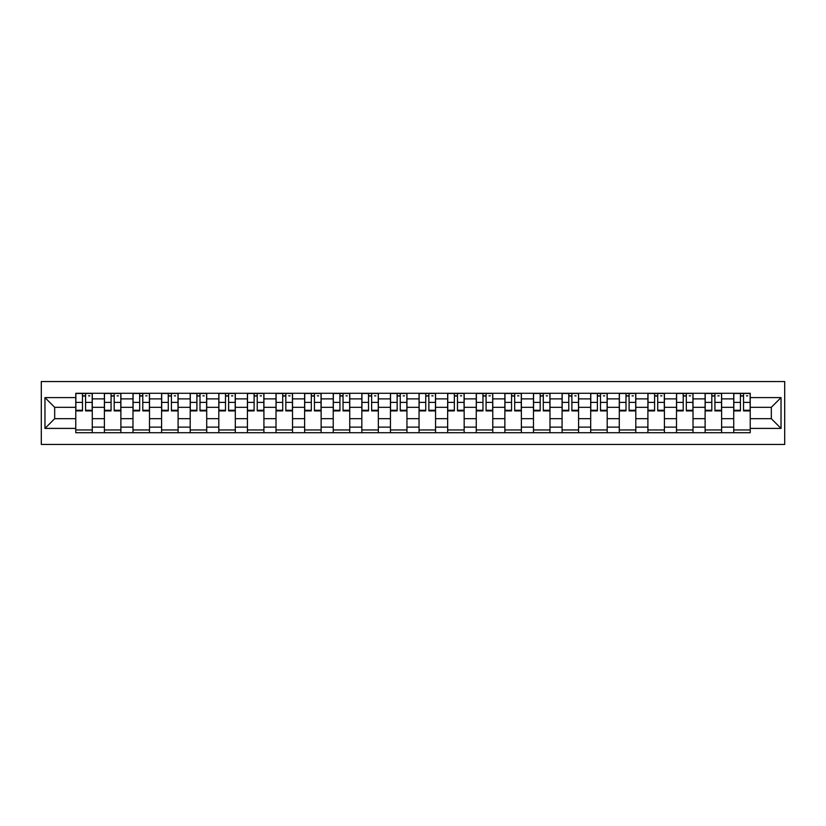 <?xml version="1.0" encoding="UTF-8"?>
<svg xmlns="http://www.w3.org/2000/svg" width="826" height="826" viewBox="0 0 826 826"><rect width="100%" height="100%" fill="white"/><g stroke="black" fill="none" stroke-linecap="round" stroke-linejoin="round"><path stroke-width="1.24" d="M41.3 444.45L784.7 444.45L784.7 381.55L41.3 381.55L41.3 444.45M104.386 432.71L104.386 398.875L92.275 398.875L92.275 432.71M92.275 398.875L92.275 393.29M104.386 398.875L104.386 393.29M120.885 393.29L120.885 432.71M132.986 432.71L132.986 393.29M149.496 393.29L149.496 432.71M161.597 432.71L161.597 393.29M178.096 393.29L178.096 432.71M190.197 432.71L190.197 393.29M206.706 393.29L206.706 432.71M218.807 432.71L218.807 393.29M235.307 393.29L235.307 432.71M247.418 432.71L247.418 393.29M263.917 393.29L263.917 432.71M276.018 432.71L276.018 393.29M292.528 393.29L292.528 432.71M304.629 432.71L304.629 393.29M321.128 393.29L321.128 432.71M333.229 432.71L333.229 393.29M349.739 393.29L349.739 432.71M361.84 432.71L361.84 393.29M378.339 393.29L378.339 432.71M390.44 432.71L390.44 393.29M406.95 393.29L406.95 432.71M419.05 432.71L419.05 393.29M435.56 393.29L435.56 432.71M447.661 432.71L447.661 393.29M464.16 393.29L464.16 432.71M476.261 432.71L476.261 393.29M492.771 393.29L492.771 432.71M504.872 432.71L504.872 393.29M521.371 393.29L521.371 432.71M533.472 432.71L533.472 393.29M549.982 393.29L549.982 432.71M562.083 432.71L562.083 393.29M578.582 393.29L578.582 432.71M590.693 432.71L590.693 393.29M607.193 393.29L607.193 432.71M619.293 432.71L619.293 393.29M635.803 393.29L635.803 432.71M647.904 432.71L647.904 393.29M664.403 393.29L664.403 432.71M676.504 432.71L676.504 393.29M693.014 393.29L693.014 432.71M705.115 432.71L705.115 393.29M721.614 393.29L721.614 432.71M733.725 432.71L733.725 393.29M733.725 418.689L721.614 418.689M705.115 418.689L693.014 418.689M676.504 418.689L664.403 418.689M647.904 418.689L635.803 418.689M619.293 418.689L607.193 418.689M590.693 418.689L578.582 418.689M562.083 418.689L549.982 418.689M533.472 418.689L521.371 418.689M504.872 418.689L492.771 418.689M476.261 418.689L464.16 418.689M447.661 418.689L435.56 418.689M419.05 418.689L406.95 418.689M390.44 418.689L378.339 418.689M361.84 418.689L349.739 418.689M333.229 418.689L321.128 418.689M304.629 418.689L292.528 418.689M276.018 418.689L263.917 418.689M247.418 418.689L235.307 418.689M218.807 418.689L206.706 418.689M190.197 418.689L178.096 418.689M161.597 418.689L149.496 418.689M132.986 418.689L120.885 418.689M104.386 418.689L92.275 418.689M733.725 407.311L721.614 407.311M705.115 407.311L693.014 407.311M676.504 407.311L664.403 407.311M647.904 407.311L635.803 407.311M619.293 407.311L607.193 407.311M590.693 407.311L578.582 407.311M562.083 407.311L549.982 407.311M533.472 407.311L521.371 407.311M504.872 407.311L492.771 407.311M476.261 407.311L464.16 407.311M447.661 407.311L435.56 407.311M419.05 407.311L406.95 407.311M390.44 407.311L378.339 407.311M361.84 407.311L349.739 407.311M333.229 407.311L321.128 407.311M304.629 407.311L292.528 407.311M276.018 407.311L263.917 407.311M247.418 407.311L235.307 407.311M218.807 407.311L206.706 407.311M190.197 407.311L178.096 407.311M161.597 407.311L149.496 407.311M132.986 407.311L120.885 407.311M104.386 407.311L92.275 407.311M54.681 418.689L75.775 418.689L75.775 407.311L54.681 407.311L54.681 418.689L44.965 428.405L44.965 397.595L75.775 397.595L75.775 407.311M750.225 407.311L750.225 418.689L771.319 418.689L771.319 407.311L750.225 407.311L750.225 393.29L75.775 393.29L75.775 397.595M750.225 397.595L781.035 397.595L781.035 428.405L750.225 428.405L750.225 418.689M75.775 418.689L75.775 432.71L750.225 432.71L750.225 428.405M75.775 428.405L44.965 428.405M92.275 429.964L75.775 429.964M82.466 396.036L85.584 396.036M120.885 429.964L104.386 429.964M111.076 396.036L114.194 396.036M149.496 429.964L132.986 429.964M139.677 396.036L142.795 396.036M178.096 429.964L161.597 429.964M168.287 396.036L171.405 396.036M206.706 429.964L190.197 429.964M196.898 396.036L200.006 396.036M235.307 429.964L218.807 429.964M225.498 396.036L228.616 396.036M263.917 429.964L247.418 429.964M254.109 396.036L257.227 396.036M292.528 429.964L276.018 429.964M282.709 396.036L285.827 396.036M321.128 429.964L304.629 429.964M311.319 396.036L314.438 396.036M349.739 429.964L333.229 429.964M339.93 396.036L343.038 396.036M378.339 429.964L361.84 429.964M368.53 396.036L371.648 396.036M406.95 429.964L390.44 429.964M397.141 396.036L400.259 396.036M435.56 429.964L419.05 429.964M425.741 396.036L428.859 396.036M464.16 429.964L447.661 429.964M454.352 396.036L457.47 396.036M492.771 429.964L476.261 429.964M482.962 396.036L486.07 396.036M521.371 429.964L504.872 429.964M511.562 396.036L514.681 396.036M549.982 429.964L533.472 429.964M540.173 396.036L543.291 396.036M578.582 429.964L562.083 429.964M568.773 396.036L571.891 396.036M607.193 429.964L590.693 429.964M597.384 396.036L600.502 396.036M635.803 429.964L619.293 429.964M625.994 396.036L629.102 396.036M664.403 429.964L647.904 429.964M654.595 396.036L657.713 396.036M693.014 429.964L676.504 429.964M683.205 396.036L686.323 396.036M721.614 429.964L705.115 429.964M711.805 396.036L714.924 396.036M750.225 429.964L733.725 429.964M740.416 396.036L743.534 396.036M44.965 397.595L54.681 407.311M771.319 418.689L781.035 428.405M771.319 407.311L781.035 397.595M85.584 410.264L92.182 410.264L92.182 410.894L85.584 410.894L85.584 393.475L92.182 393.475L88.516 393.475M92.182 410.264L92.182 393.475M82.466 395.85L85.584 395.85M88.516 395.85L89.807 395.85M79.533 393.475L75.868 393.475L75.868 410.894L82.466 410.894L82.466 393.475L79.812 393.475M75.868 393.475L88.248 393.475M114.194 410.264L120.792 410.264L120.792 410.894L114.194 410.894L114.194 393.475L120.792 393.475L117.127 393.475M120.792 410.264L120.792 393.475M111.076 395.85L114.194 395.85M117.127 395.85L118.407 395.85M108.144 393.475L104.468 393.475L104.468 410.894L111.076 410.894L111.076 393.475L108.412 393.475M104.468 393.475L116.848 393.475M142.795 410.264L149.403 410.264L149.403 410.894L142.795 410.894L142.795 393.475L149.403 393.475L145.727 393.475M149.403 410.264L149.403 393.475M139.677 395.85L142.795 395.85M145.727 395.85L147.018 395.85M136.744 393.475L133.079 393.475L133.079 410.894L139.677 410.894L139.677 393.475L137.023 393.475M133.079 393.475L145.459 393.475M171.405 410.264L178.003 410.264L178.003 410.894L171.405 410.894L171.405 393.475L178.003 393.475L174.338 393.475M178.003 410.264L178.003 393.475M168.287 395.85L171.405 395.85M174.338 395.85L175.618 395.85M165.355 393.475L161.689 393.475L161.689 410.894L168.287 410.894L168.287 393.475L165.623 393.475M161.689 393.475L174.059 393.475M200.006 410.264L206.614 410.264L206.614 410.894L200.006 410.894L200.006 393.475L206.614 393.475L202.948 393.475M206.614 410.264L206.614 393.475M196.898 395.85L200.006 395.85M202.948 395.85L204.228 395.85M193.955 393.475L190.29 393.475L190.29 410.894L196.898 410.894L196.898 393.475L194.234 393.475M190.29 393.475L202.669 393.475M228.616 410.264L235.214 410.264L235.214 410.894L228.616 410.894L228.616 393.475L235.214 393.475L231.548 393.475M235.214 410.264L235.214 393.475M225.498 395.85L228.616 395.85M231.548 395.85L232.839 395.85M222.566 393.475L218.9 393.475L218.9 410.894L225.498 410.894L225.498 393.475L222.844 393.475M218.9 393.475L231.28 393.475M257.227 410.264L263.824 410.264L263.824 410.894L257.227 410.894L257.227 393.475L263.824 393.475L260.159 393.475M263.824 410.264L263.824 393.475M254.109 395.85L257.227 395.85M260.159 395.85L261.439 395.85M251.176 393.475L247.501 393.475L247.501 410.894L254.109 410.894L254.109 393.475L251.445 393.475M247.501 393.475L259.88 393.475M285.827 410.264L292.435 410.264L292.435 410.894L285.827 410.894L285.827 393.475L292.435 393.475L288.759 393.475M292.435 410.264L292.435 393.475M282.709 395.85L285.827 395.85M288.759 395.85L290.05 395.85M279.777 393.475L276.111 393.475L276.111 410.894L282.709 410.894L282.709 393.475L280.055 393.475M276.111 393.475L288.491 393.475M314.438 410.264L321.035 410.264L321.035 410.894L314.438 410.894L314.438 393.475L321.035 393.475L317.37 393.475M321.035 410.264L321.035 393.475M311.319 395.85L314.438 395.85M317.37 395.85L318.65 395.85M308.387 393.475L304.722 393.475L304.722 410.894L311.319 410.894L311.319 393.475L308.656 393.475M304.722 393.475L317.091 393.475M343.038 410.264L349.646 410.264L349.646 410.894L343.038 410.894L343.038 393.475L349.646 393.475L345.98 393.475M349.646 410.264L349.646 393.475M339.93 395.85L343.038 395.85M345.98 395.85L347.261 395.85M336.987 393.475L333.322 393.475L333.322 410.894L339.93 410.894L339.93 393.475L337.266 393.475M333.322 393.475L345.702 393.475M371.648 410.264L378.246 410.264L378.246 410.894L371.648 410.894L371.648 393.475L378.246 393.475L374.581 393.475M378.246 410.264L378.246 393.475M368.53 395.85L371.648 395.85M374.581 395.85L375.871 395.85M365.598 393.475L361.933 393.475L361.933 410.894L368.53 410.894L368.53 393.475L365.877 393.475M361.933 393.475L374.312 393.475M400.259 410.264L406.857 410.264L406.857 410.894L400.259 410.894L400.259 393.475L406.857 393.475L403.191 393.475M406.857 410.264L406.857 393.475M397.141 395.85L400.259 395.85M403.191 395.85L404.472 395.85M394.209 393.475L390.533 393.475L390.533 410.894L397.141 410.894L397.141 393.475L394.477 393.475M390.533 393.475L402.912 393.475M428.859 410.264L435.467 410.264L435.467 410.894L428.859 410.894L428.859 393.475L435.467 393.475L431.791 393.475M435.467 410.264L435.467 393.475M425.741 395.85L428.859 395.85M431.791 395.85L433.082 395.85M422.809 393.475L419.143 393.475L419.143 410.894L425.741 410.894L425.741 393.475L423.088 393.475M419.143 393.475L431.523 393.475M457.47 410.264L464.067 410.264L464.067 410.894L457.47 410.894L457.47 393.475L464.067 393.475L460.402 393.475M464.067 410.264L464.067 393.475M454.352 395.85L457.47 395.85M460.402 395.85L461.682 395.85M451.419 393.475L447.754 393.475L447.754 410.894L454.352 410.894L454.352 393.475L451.688 393.475M447.754 393.475L460.123 393.475M486.07 410.264L492.678 410.264L492.678 410.894L486.07 410.894L486.07 393.475L492.678 393.475L489.013 393.475M492.678 410.264L492.678 393.475M482.962 395.85L486.07 395.85M489.013 395.85L490.293 395.85M480.02 393.475L476.354 393.475L476.354 410.894L482.962 410.894L482.962 393.475L480.298 393.475M476.354 393.475L488.734 393.475M514.681 410.264L521.278 410.264L521.278 410.894L514.681 410.894L514.681 393.475L521.278 393.475L517.613 393.475M521.278 410.264L521.278 393.475M511.562 395.85L514.681 395.85M517.613 395.85L518.904 395.85M508.63 393.475L504.965 393.475L504.965 410.894L511.562 410.894L511.562 393.475L508.909 393.475M504.965 393.475L517.344 393.475M543.291 410.264L549.889 410.264L549.889 410.894L543.291 410.894L543.291 393.475L549.889 393.475L546.223 393.475M549.889 410.264L549.889 393.475M540.173 395.85L543.291 395.85M546.223 395.85L547.504 395.85M537.241 393.475L533.565 393.475L533.565 410.894L540.173 410.894L540.173 393.475L537.509 393.475M533.565 393.475L545.945 393.475M571.891 410.264L578.499 410.264L578.499 410.894L571.891 410.894L571.891 393.475L578.499 393.475L574.824 393.475M578.499 410.264L578.499 393.475M568.773 395.85L571.891 395.85M574.824 395.85L576.114 395.85M565.841 393.475L562.176 393.475L562.176 410.894L568.773 410.894L568.773 393.475L566.12 393.475M562.176 393.475L574.555 393.475M600.502 410.264L607.1 410.264L607.1 410.894L600.502 410.894L600.502 393.475L607.1 393.475L603.434 393.475M607.1 410.264L607.1 393.475M597.384 395.85L600.502 395.85M603.434 395.85L604.715 395.85M594.452 393.475L590.786 393.475L590.786 410.894L597.384 410.894L597.384 393.475L594.72 393.475M590.786 393.475L603.156 393.475M629.102 410.264L635.71 410.264L635.71 410.894L629.102 410.894L629.102 393.475L635.71 393.475L632.045 393.475M635.71 410.264L635.71 393.475M625.994 395.85L629.102 395.85M632.045 395.85L633.325 395.85M623.052 393.475L619.386 393.475L619.386 410.894L625.994 410.894L625.994 393.475L623.331 393.475M619.386 393.475L631.766 393.475M657.713 410.264L664.31 410.264L664.31 410.894L657.713 410.894L657.713 393.475L664.31 393.475L660.645 393.475M664.31 410.264L664.31 393.475M654.595 395.85L657.713 395.85M660.645 395.85L661.936 395.85M651.662 393.475L647.997 393.475L647.997 410.894L654.595 410.894L654.595 393.475L651.941 393.475M647.997 393.475L660.377 393.475M686.323 410.264L692.921 410.264L692.921 410.894L686.323 410.894L686.323 393.475L692.921 393.475L689.256 393.475M692.921 410.264L692.921 393.475M683.205 395.85L686.323 395.85M689.256 395.85L690.536 395.85M680.273 393.475L676.597 393.475L676.597 410.894L683.205 410.894L683.205 393.475L680.541 393.475M676.597 393.475L688.977 393.475M714.924 410.264L721.532 410.264L721.532 410.894L714.924 410.894L714.924 393.475L721.532 393.475L717.856 393.475M721.532 410.264L721.532 393.475M711.805 395.85L714.924 395.85M717.856 395.85L719.147 395.85M708.873 393.475L705.208 393.475L705.208 410.894L711.805 410.894L711.805 393.475L709.152 393.475M705.208 393.475L717.587 393.475M743.534 410.264L750.132 410.264L750.132 410.894L743.534 410.894L743.534 393.475L750.132 393.475L746.467 393.475M750.132 410.264L750.132 393.475M740.416 395.85L743.534 395.85M746.467 395.85L747.747 395.85M737.484 393.475L733.818 393.475L733.818 410.894L740.416 410.894L740.416 393.475L737.752 393.475M733.818 393.475L746.188 393.475M705.115 398.875L693.014 398.875M676.504 398.875L664.403 398.875M647.904 398.875L635.803 398.875M619.293 398.875L607.193 398.875M590.693 398.875L578.582 398.875M562.083 398.875L549.982 398.875M533.472 398.875L521.371 398.875M504.872 398.875L492.771 398.875M476.261 398.875L464.16 398.875M447.661 398.875L435.56 398.875M419.05 398.875L406.95 398.875M390.44 398.875L378.339 398.875M361.84 398.875L349.739 398.875M333.229 398.875L321.128 398.875M304.629 398.875L292.528 398.875M276.018 398.875L263.917 398.875M247.418 398.875L235.307 398.875M218.807 398.875L206.706 398.875M190.197 398.875L178.096 398.875M161.597 398.875L149.496 398.875M132.986 398.875L120.885 398.875M733.725 398.875L721.614 398.875M705.115 427.125L693.014 427.125M676.504 427.125L664.403 427.125M647.904 427.125L635.803 427.125M619.293 427.125L607.193 427.125M590.693 427.125L578.582 427.125M562.083 427.125L549.982 427.125M533.472 427.125L521.371 427.125M504.872 427.125L492.771 427.125M476.261 427.125L464.16 427.125M447.661 427.125L435.56 427.125M419.05 427.125L406.95 427.125M390.44 427.125L378.339 427.125M361.84 427.125L349.739 427.125M333.229 427.125L321.128 427.125M304.629 427.125L292.528 427.125M276.018 427.125L263.917 427.125M247.418 427.125L235.307 427.125M218.807 427.125L206.706 427.125M190.197 427.125L178.096 427.125M161.597 427.125L149.496 427.125M132.986 427.125L120.885 427.125M104.386 427.125L92.275 427.125M733.725 427.125L721.614 427.125M85.584 402.376L92.182 402.376M75.868 410.264L82.466 410.264M75.868 402.376L82.466 402.376M114.194 402.376L120.792 402.376M104.468 410.264L111.076 410.264M104.468 402.376L111.076 402.376M142.795 402.376L149.403 402.376M133.079 410.264L139.677 410.264M133.079 402.376L139.677 402.376M171.405 402.376L178.003 402.376M161.689 410.264L168.287 410.264M161.689 402.376L168.287 402.376M200.006 402.376L206.614 402.376M190.29 410.264L196.898 410.264M190.29 402.376L196.898 402.376M228.616 402.376L235.214 402.376M218.9 410.264L225.498 410.264M218.9 402.376L225.498 402.376M257.227 402.376L263.824 402.376M247.501 410.264L254.109 410.264M247.501 402.376L254.109 402.376M285.827 402.376L292.435 402.376M276.111 410.264L282.709 410.264M276.111 402.376L282.709 402.376M314.438 402.376L321.035 402.376M304.722 410.264L311.319 410.264M304.722 402.376L311.319 402.376M343.038 402.376L349.646 402.376M333.322 410.264L339.93 410.264M333.322 402.376L339.93 402.376M371.648 402.376L378.246 402.376M361.933 410.264L368.53 410.264M361.933 402.376L368.53 402.376M400.259 402.376L406.857 402.376M390.533 410.264L397.141 410.264M390.533 402.376L397.141 402.376M428.859 402.376L435.467 402.376M419.143 410.264L425.741 410.264M419.143 402.376L425.741 402.376M457.47 402.376L464.067 402.376M447.754 410.264L454.352 410.264M447.754 402.376L454.352 402.376M486.07 402.376L492.678 402.376M476.354 410.264L482.962 410.264M476.354 402.376L482.962 402.376M514.681 402.376L521.278 402.376M504.965 410.264L511.562 410.264M504.965 402.376L511.562 402.376M543.291 402.376L549.889 402.376M533.565 410.264L540.173 410.264M533.565 402.376L540.173 402.376M571.891 402.376L578.499 402.376M562.176 410.264L568.773 410.264M562.176 402.376L568.773 402.376M600.502 402.376L607.1 402.376M590.786 410.264L597.384 410.264M590.786 402.376L597.384 402.376M629.102 402.376L635.71 402.376M619.386 410.264L625.994 410.264M619.386 402.376L625.994 402.376M657.713 402.376L664.31 402.376M647.997 410.264L654.595 410.264M647.997 402.376L654.595 402.376M686.323 402.376L692.921 402.376M676.597 410.264L683.205 410.264M676.597 402.376L683.205 402.376M714.924 402.376L721.532 402.376M705.208 410.264L711.805 410.264M705.208 402.376L711.805 402.376M743.534 402.376L750.132 402.376M733.818 410.264L740.416 410.264M733.818 402.376L740.416 402.376"/></g></svg>
